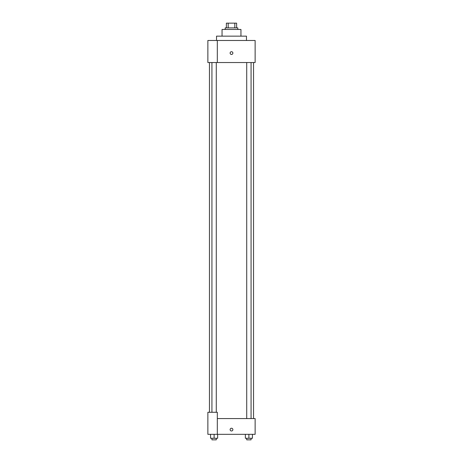<?xml version="1.0" encoding="UTF-8"?>
<svg xmlns="http://www.w3.org/2000/svg" width="463" height="463" viewBox="0 0 463 463"><rect width="100%" height="100%" fill="white"/><g stroke="black" fill="none" stroke-linecap="round" stroke-linejoin="round"><path stroke-width="0.69" d="M228.184 27.878L228.184 23.15L226.378 23.15L226.378 27.878L226.378 23.15M228.184 23.15L236.622 23.15L236.622 27.878M234.816 27.878L234.816 23.15M225.197 29.453L225.197 27.878L237.803 27.878L237.803 29.453M222.049 36.149L222.049 29.453L240.951 29.453L240.951 36.149M216.534 40.478L216.534 36.149L246.466 36.149L246.466 40.478M217.321 40.478L207.87 40.478L207.87 62.534L255.13 62.534L255.13 40.478L217.321 40.478L217.321 62.534M230.123 53.083A1.377 1.377 0 0 1 232.189 51.891A1.377 1.377 0 0 1 232.189 54.275A1.377 1.377 0 0 1 230.123 53.083M217.321 418.581L255.13 418.581L255.13 434.335L207.87 434.335L207.87 412.278L217.321 412.278L217.321 434.335M230.123 429.612A1.377 1.377 0 0 1 232.189 428.414A1.377 1.377 0 0 1 232.189 430.804A1.377 1.377 0 0 1 230.123 429.612M245.349 434.335L245.349 438.276L252.439 438.276L252.439 434.335L252.439 438.276M248.891 438.276L248.891 434.335M251.068 438.276L251.068 439.85L246.721 439.85L246.721 438.276M210.561 434.335L210.561 438.276L217.651 438.276L217.651 434.335L217.651 438.276M214.109 438.276L214.109 434.335M216.279 438.276L216.279 439.85L211.932 439.85L211.932 438.276M253.556 418.581L253.556 62.534M209.444 412.278L209.444 62.534M246.721 62.534L246.721 418.581M251.068 62.534L251.068 418.581M216.279 412.278L216.279 62.534M211.932 412.278L211.932 62.534"/></g></svg>

